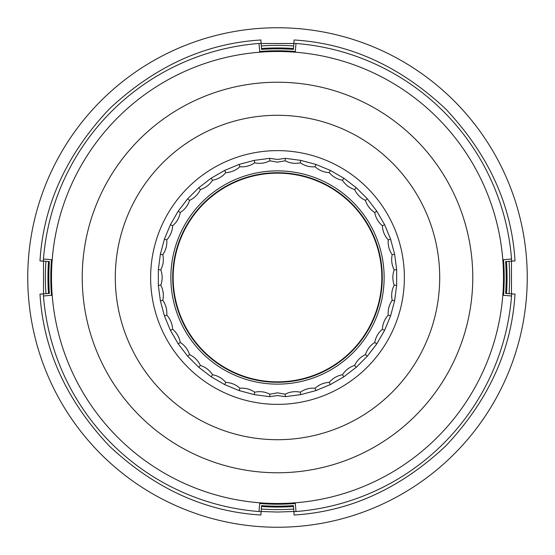 <?xml version="1.0" encoding="UTF-8"?>
<svg xmlns="http://www.w3.org/2000/svg" width="555" height="555" viewBox="0 0 555 555"><rect width="100%" height="100%" fill="white"/><g stroke="black" fill="none" stroke-linecap="round" stroke-linejoin="round"><path stroke-width="0.83" d="M293.859 511.481L277.5 512.05L261.141 511.481L260.892 515.012C205.204 511.634 154.616 488.58 109.141 445.859C66.427 400.391 43.373 349.803 39.988 294.108L43.519 293.859L43.519 261.141L39.988 260.892C43.366 205.204 66.42 154.616 109.141 109.141C154.609 66.427 205.197 43.373 260.892 39.988L261.141 43.519L293.859 43.519L294.108 39.988C349.796 43.366 400.384 66.42 445.859 109.141C488.573 154.609 511.627 205.197 515.012 260.892L511.481 261.141L511.481 293.859L515.012 294.108C511.634 349.796 488.58 400.384 445.859 445.859C400.391 488.573 349.803 511.627 294.108 515.012L293.692 509.046A232.115 232.115 0 0 1 261.308 509.046L261.551 505.605A228.66 228.66 0 0 0 277.5 506.16A228.66 228.66 0 0 1 261.551 505.605M261.488 506.493A229.555 229.555 0 0 0 293.512 506.493L293.449 505.605A228.66 228.66 0 0 1 277.5 506.16M277.5 27.75A249.75 249.75 0 0 1 527.25 277.5A249.75 249.75 0 0 1 277.5 527.25A249.75 249.75 0 0 1 27.75 277.5A249.75 249.75 0 0 1 277.5 27.75M43.463 295.995L51.497 295.295A226.704 226.704 0 0 1 51.497 259.705L43.463 259.005M277.5 173.16A104.34 104.34 0 0 0 173.16 277.5A104.34 104.34 0 0 0 277.5 381.84A104.34 104.34 0 0 0 381.84 277.5A104.34 104.34 0 0 0 277.5 173.16M300.796 394.626L300.317 392.198C295.024 391.074 289.967 391.74 285.152 394.196L277.5 392.836L269.848 394.196C265.033 391.74 259.976 391.074 254.683 392.198C250.229 389.131 245.303 387.813 239.906 388.236C235.889 384.622 231.178 382.666 225.774 382.388C222.264 378.274 217.851 375.721 212.53 374.736C209.582 370.199 205.537 367.098 200.39 365.426C198.066 360.542 194.458 356.934 189.574 354.61C187.902 349.463 184.801 345.418 180.264 342.47C179.279 337.156 176.726 332.736 172.612 329.226C172.334 323.822 170.385 319.111 166.764 315.094C167.187 309.697 165.869 304.771 162.802 300.317C163.926 295.024 163.26 289.967 160.804 285.152C162.615 280.053 162.615 274.954 160.804 269.848C163.26 265.033 163.926 259.976 162.802 254.683C165.869 250.229 167.187 245.303 166.764 239.906C170.378 235.889 172.334 231.178 172.612 225.774C176.726 222.264 179.279 217.851 180.264 212.53C184.801 209.582 187.902 205.537 189.574 200.39C194.458 198.066 198.066 194.458 200.39 189.574C205.537 187.902 209.582 184.801 212.53 180.264C217.844 179.279 222.264 176.726 225.774 172.612C231.178 172.334 235.889 170.385 239.906 166.764C245.303 167.187 250.229 165.869 254.683 162.802C259.976 163.926 265.033 163.26 269.848 160.804L277.5 162.164L285.152 160.804L285.312 158.341L277.5 159.458L269.688 158.341L254.204 160.374L239.115 164.419L224.685 170.399L211.157 178.21L198.759 187.715L187.715 198.759L178.21 211.157L170.399 224.685L164.419 239.115L160.374 254.204L158.341 269.688L158.341 285.312L160.374 300.796L164.419 315.885L170.399 330.315L178.21 343.843L187.715 356.241L198.759 367.285L211.157 376.789L224.685 384.601L239.115 390.581L254.204 394.626L269.688 396.659L277.5 395.542L285.312 396.659L300.796 394.626L315.885 390.581L330.315 384.601L343.843 376.789L356.241 367.285L367.285 356.241L376.789 343.843L384.601 330.315L390.581 315.885L394.626 300.796L396.659 285.312L396.659 269.688L394.626 254.204L390.581 239.115L384.601 224.685L376.789 211.157L367.285 198.759L356.241 187.715L343.843 178.21L330.315 170.399L315.885 164.419L300.796 160.374L285.312 158.341M293.512 506.493L293.692 509.046M277.5 503.503A226.003 226.003 0 0 1 51.497 277.5A226.003 226.003 0 0 1 277.5 51.497A226.003 226.003 0 0 1 503.503 277.5A226.003 226.003 0 0 1 277.5 503.503M277.5 472.77A195.27 195.27 0 0 1 82.23 277.5A195.27 195.27 0 0 1 277.5 82.23A195.27 195.27 0 0 1 472.77 277.5A195.27 195.27 0 0 1 277.5 472.77M277.5 439.706A162.206 162.206 0 0 1 115.294 277.5A162.206 162.206 0 0 1 277.5 115.294A162.206 162.206 0 0 1 439.706 277.5A162.206 162.206 0 0 1 277.5 439.706M277.5 404.373A126.873 126.873 0 0 1 150.627 277.5A126.873 126.873 0 0 1 277.5 150.627A126.873 126.873 0 0 1 404.373 277.5A126.873 126.873 0 0 1 277.5 404.373M269.688 396.659L269.848 394.196M285.152 394.196L285.312 396.659M300.796 160.374L300.317 162.802C304.771 165.869 309.697 167.187 315.094 166.764C319.111 170.378 323.822 172.334 329.226 172.612C332.736 176.726 337.149 179.279 342.47 180.264C345.418 184.801 349.463 187.902 354.61 189.574C356.934 194.458 360.542 198.066 365.426 200.39C367.098 205.537 370.199 209.582 374.736 212.53C375.721 217.844 378.274 222.264 382.388 225.774C382.666 231.178 384.615 235.889 388.236 239.906C387.813 245.303 389.131 250.229 392.198 254.683C391.074 259.976 391.74 265.033 394.196 269.848C392.385 274.947 392.385 280.046 394.196 285.152C391.74 289.967 391.074 295.024 392.198 300.317C389.131 304.771 387.813 309.697 388.236 315.094C384.622 319.111 382.666 323.822 382.388 329.226C378.274 332.736 375.721 337.149 374.736 342.47C370.199 345.418 367.098 349.463 365.426 354.61C360.542 356.934 356.934 360.542 354.61 365.426C349.463 367.098 345.418 370.199 342.47 374.736C337.156 375.721 332.736 378.274 329.226 382.388C323.822 382.666 319.111 384.615 315.094 388.236C309.697 387.813 304.771 389.131 300.317 392.198M285.152 160.804C289.967 163.26 295.024 163.926 300.317 162.802M315.885 164.419L315.094 166.764M330.315 170.399L329.226 172.612M343.843 178.21L342.47 180.264M356.241 187.715L354.61 189.574M367.285 198.759L365.426 200.39M376.789 211.157L374.736 212.53M384.601 224.685L382.388 225.774M390.581 239.115L388.236 239.906M394.626 254.204L392.198 254.683M396.659 269.688L394.196 269.848M396.659 285.312L394.196 285.152M394.626 300.796L392.198 300.317M390.581 315.885L388.236 315.094M384.601 330.315L382.388 329.226M376.789 343.843L374.736 342.47M367.285 356.241L365.426 354.61M356.241 367.285L354.61 365.426M343.843 376.789L342.47 374.736M330.315 384.601L329.226 382.388M315.885 390.581L315.094 388.236M254.204 394.626L254.683 392.198M239.115 390.581L239.906 388.236M224.685 384.601L225.774 382.388M211.157 376.789L212.53 374.736M198.759 367.285L200.39 365.426M187.715 356.241L189.574 354.61M178.21 343.843L180.264 342.47M170.399 330.315L172.612 329.226M164.419 315.885L166.764 315.094M160.374 300.796L162.802 300.317M158.341 285.312L160.804 285.152M158.341 269.688L160.804 269.848M160.374 254.204L162.802 254.683M164.419 239.115L166.764 239.906M170.399 224.685L172.612 225.774M178.21 211.157L180.264 212.53M187.715 198.759L189.574 200.39M198.759 187.715L200.39 189.574M211.157 178.21L212.53 180.264M224.685 170.399L225.774 172.612M239.115 164.419L239.906 166.764M254.204 160.374L254.683 162.802M269.688 158.341L269.848 160.804M259.005 511.537L259.705 503.503A226.704 226.704 0 0 0 295.295 503.503L295.995 511.537M511.537 259.005L503.503 259.705A226.704 226.704 0 0 1 503.503 295.295L511.537 295.995M295.995 43.463L295.295 51.497A226.704 226.704 0 0 0 259.705 51.497L259.005 43.463M293.859 43.519L293.449 49.395A228.66 228.66 0 0 0 277.5 48.84A228.66 228.66 0 0 1 293.449 49.395M293.512 48.507A229.555 229.555 0 0 0 261.488 48.507L261.551 49.395A228.66 228.66 0 0 1 277.5 48.84A228.66 228.66 0 0 0 261.551 49.395M261.488 48.507L261.308 45.954A232.115 232.115 0 0 1 293.692 45.954M261.141 43.519L261.308 45.954M511.481 293.859L505.605 293.449A228.66 228.66 0 0 0 505.605 261.551A228.66 228.66 0 0 1 505.605 293.449M506.493 293.512A229.555 229.555 0 0 0 506.493 261.488L505.605 261.551M506.493 261.488L509.046 261.308A232.115 232.115 0 0 1 509.046 293.692M511.481 261.141L509.046 261.308M261.141 511.481L261.308 509.046M293.879 43.304A234.765 234.765 0 0 1 511.696 261.121A234.765 234.765 0 0 0 293.879 43.304M43.304 261.121A234.765 234.765 0 0 1 261.121 43.304A234.765 234.765 0 0 0 43.304 261.121M43.519 261.141L48.507 261.488A229.555 229.555 0 0 0 48.507 293.512L49.395 293.449A228.66 228.66 0 0 1 49.395 261.551L48.507 261.488M43.519 293.859L48.507 293.512M261.121 511.696A234.765 234.765 0 0 1 43.304 293.879A234.765 234.765 0 0 0 261.121 511.696M511.696 293.879A234.765 234.765 0 0 1 293.879 511.696A234.765 234.765 0 0 0 511.696 293.879M277.5 170.864A106.636 106.636 0 0 0 170.864 277.5A106.636 106.636 0 0 0 277.5 384.136A106.636 106.636 0 0 0 384.136 277.5A106.636 106.636 0 0 0 277.5 170.864M277.5 382.284A104.784 104.784 0 0 1 172.716 277.5A104.784 104.784 0 0 1 277.5 172.716A104.784 104.784 0 0 1 382.284 277.5A104.784 104.784 0 0 1 277.5 382.284M45.954 293.692A232.115 232.115 0 0 1 45.954 261.308M49.395 293.449A228.66 228.66 0 0 1 49.395 261.551"/></g></svg>
